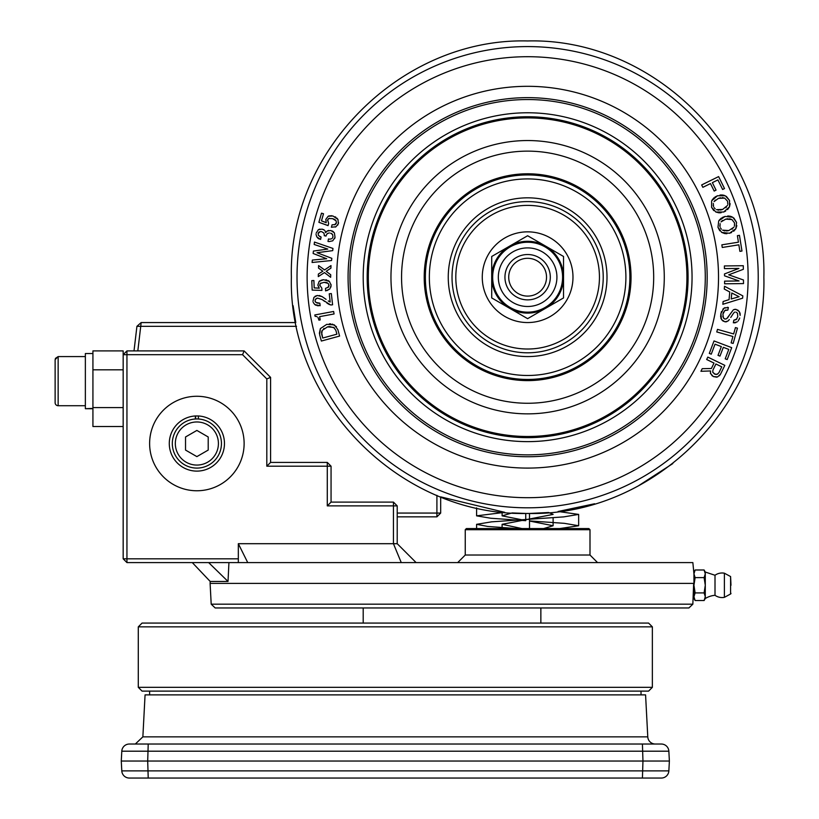 <?xml version="1.0" encoding="UTF-8"?>
<svg xmlns="http://www.w3.org/2000/svg" width="819" height="819" viewBox="0 0 819 819"><rect width="100%" height="100%" fill="white"/><g stroke="black" fill="none" stroke-linecap="round" stroke-linejoin="round"><path stroke-width="1.23" d="M527.62 299.877A22.676 22.676 180 0 0 550.307 277.201A22.676 22.676 180 0 0 527.62 254.525A22.676 22.676 180 0 0 504.944 277.201A22.676 22.676 180 0 0 527.62 299.877M527.62 296.099A18.898 18.898 180 0 0 546.529 277.201A18.898 18.898 180 0 0 527.62 258.302A18.898 18.898 180 0 0 508.722 277.201A18.898 18.898 180 0 0 527.62 296.099M572.983 277.201A45.362 45.362 180 0 0 504.944 237.919A45.362 45.362 180 0 0 504.944 316.482A45.362 45.362 180 0 0 572.983 277.201M491.717 256.47L527.62 235.739L545.577 246.099L563.533 256.47L563.533 297.932L527.62 318.663L509.674 308.302L491.717 297.932L491.717 256.47M527.62 312.162A34.961 34.961 0 0 1 492.659 277.201A34.961 34.961 0 0 1 527.62 242.24A34.961 34.961 0 0 1 562.592 277.201A34.961 34.961 0 0 1 527.62 312.162A34.961 34.961 0 0 1 492.659 277.201A34.961 34.961 0 0 1 527.62 242.24A34.961 34.961 0 0 1 562.592 277.201M527.62 352.805A75.604 75.604 0 0 1 452.027 277.201A75.604 75.604 0 0 1 527.62 201.597A75.604 75.604 0 0 1 603.224 277.201A75.604 75.604 0 0 1 527.62 352.805M348.075 277.201A179.545 179.545 0 0 1 527.62 97.645A179.545 179.545 0 0 1 707.176 277.201A179.545 179.545 0 0 1 527.62 456.746A179.545 179.545 0 0 1 348.075 277.201M318.888 222.318L328.061 225.624L328.665 223.495L327.62 219.871L328.685 218.56L332.575 218.632L336.179 220.915L336.343 223.147L335.258 224.56L332.084 224.805L331.388 227.252L336.015 226.73L338.39 223.618L337.96 219.472L332.985 215.991L328.194 216.236L325.819 219.349L326.249 222.696L321.478 220.874L323.505 213.749L321.488 213.175L318.888 222.318M334.654 224.805L336.445 222.686M335.421 220.014L334.879 219.605M334.224 219.246L332.575 218.632M329.422 218.304L328.429 218.724M328.685 218.56L327.508 220.465M328.665 223.495L328.061 225.624M327.344 225.297L319.308 222.44M336.015 226.73L335.145 227.109M338.575 222.748L337.704 225.174M335.022 216.769L335.862 217.25M336.957 218.151L337.96 219.472M328.767 215.97L331.828 215.725M326.249 222.696L325.819 219.349M323.505 213.749L321.478 220.874L325.645 222.399M726.351 196.376L729.555 200.491L725.286 195.772L717.475 195.761L711.731 200.747M719.952 195.076L721.334 194.942M722.266 194.963L724.303 195.372M730.159 203.685L729.483 206.838L729.555 200.491M725.695 211.046L723.648 212.029L729.483 206.838L727.6 209.603M720.423 210.063L722.665 209.429L716.492 209.664L718.928 210.196M715.171 208.835L714.096 207.657M713.544 206.572L713.308 203.46M713.216 205.262L713.369 206.05M715.396 200.061L714.772 200.645M714.025 201.628L718.468 198.362L724.641 198.126L722.204 197.594M712.028 200.153L713.933 197.809M714.936 197.051L717.475 195.761M711.639 200.952L711.578 207.309L711.639 200.952M713.769 210.616L711.578 207.309L715.847 212.019L723.648 212.029M721.17 212.705L719.799 212.838M718.959 212.827L715.847 212.019M720.566 197.748L718.468 198.362M727.589 201.228L724.641 198.126L727.589 201.228L727.815 204.33M725.747 207.719L726.371 207.135M727.446 205.497L722.665 209.429M718.621 176.597L701.668 184.94L702.845 187.336L710.472 183.579L714.168 191.062L716.052 190.131L712.356 182.647L717.915 179.914L722.624 189.476L724.508 188.554L718.621 176.597M716.052 190.131L714.168 191.062M710.472 183.579L702.845 187.336L701.668 184.94M717.915 179.914L712.356 182.647M733.824 217.997L736.578 222.42L732.831 217.281L725.071 216.441L718.826 220.782M727.61 216.021L728.992 216.032M729.924 216.155L731.889 216.779M736.834 225.665L735.831 228.726L736.578 222.42M731.613 232.514L729.473 233.261L735.831 228.726L733.66 231.275M726.484 230.968L728.777 230.579L722.604 230.149L724.979 230.948M721.385 229.187L720.444 227.897M720.003 226.761L720.106 223.648M719.819 225.43L719.891 226.228M722.542 220.485L721.856 220.997M721.007 221.898L725.777 219.123L731.94 219.553L729.565 218.755M719.184 220.229L721.324 218.1M722.399 217.445L725.071 216.441M718.713 220.976L717.976 227.293L718.713 220.976M719.799 230.815L717.976 227.293L721.713 232.422L729.473 233.261M726.944 233.681L725.562 233.671M724.723 233.558L721.713 232.422M728.071 218.734L725.777 219.123M734.541 222.952L731.94 219.553L734.541 222.952L734.438 226.054M732.012 229.207L732.708 228.685M733.937 227.18L728.777 230.579M743.294 265.725L724.395 265.94L724.426 268.612L738.912 268.437L724.487 273.945L724.518 275.808L739.055 280.968L724.58 281.142L724.61 283.804L743.509 283.579L743.468 279.996L728.705 274.815L743.335 269.308L743.294 265.725M743.509 283.579L724.61 283.804L724.58 281.142L739.055 280.968M724.518 275.808L724.487 273.945M738.912 268.437L724.426 268.612L724.395 265.94M739.895 251.361L738.851 244.82L739.895 251.361L741.973 251.023L739.465 235.34L737.397 235.667L739.465 235.34M738.431 242.189L737.397 235.667L738.431 242.189L721.846 244.84L722.266 247.471L738.851 244.82M722.266 247.471L721.846 244.84M737.469 328.153L735.442 327.58L733.65 333.937L717.485 329.371L716.758 331.941L732.923 336.496L731.132 342.874L733.148 343.437L737.469 328.153L735.442 327.58L733.65 333.937M733.148 343.437L731.132 342.874L732.923 336.496L716.758 331.941L717.485 329.371M722.849 304.289L723.116 301.515L722.849 304.289L742.618 298.188L742.833 295.874L724.518 286.271L724.262 289.046L724.518 286.271M739.096 296.703L731.224 298.996L731.776 292.997L739.096 296.703M724.262 289.046L729.76 291.994L729.053 299.621L729.76 291.994M729.053 299.621L723.116 301.515M724.825 365.356L707.821 357.104L706.664 359.5L714.014 363.073L711.383 368.509L702.2 368.683L700.931 371.294L710.564 370.946L710.452 373.464L713.359 376.566L717.608 376.935L720.566 374.119L724.825 365.356M712.909 370.157L715.908 363.994L721.774 366.84L718.939 372.686L717.178 374.283L714.588 374.058L712.755 372.256L712.909 370.157M716.185 374.467L717.741 374.017M718.939 372.686L721.774 366.84M700.931 371.294L702.2 368.683M711.383 368.509L714.014 363.073L706.664 359.5L707.821 357.104M712.755 372.256L715.202 374.303M712.295 375.931L710.339 372.962M710.401 371.56L710.564 370.946M713.359 376.566L716.748 377.17M720.566 374.119L719.42 375.767M737.663 309.981L739.362 311.66L736.076 309.398L733.783 309.633M740.161 315.397L739.362 311.66M739.874 312.725L740.028 313.288M740.059 313.431L740.171 314.414M738.175 320.997L739.7 318.007M739.506 318.601L739.27 319.215M733.343 322.799L733.834 320.178L733.343 322.799L737.223 321.877M735.8 322.635L734.367 322.891M737.724 316.82L736.179 319.676L733.834 320.178L736.813 319.041M737.499 313.196L735.912 312.08L737.499 313.196L737.755 316.666M734.694 312.121L734.08 312.561M733.281 313.564L734.418 312.264M730.743 317.455L732.944 314.107M729.616 314.926L733.281 309.93L726.688 318.724L724.928 319.103L723.361 317.864L722.931 314.127L724.856 310.473L727.856 310.094L728.347 307.473L723.935 308.179L720.894 313.626L721.478 319.523L724.876 321.806L727.927 321.079L729.34 319.574M726.811 321.672L725.675 321.877M734.305 309.439L735.616 309.326M727.436 318.007L728.849 316.062M722.819 316.257L723.75 318.376M723.597 312.029L723.341 312.633M723.126 313.298L722.931 314.127M726.125 310.002L725.521 310.135M725.419 310.176L724.856 310.473M722.87 309.152L725.04 307.606M727.262 307.33L728.347 307.473M720.71 314.844L721.457 311.558M720.966 318.458L720.812 317.895M720.648 316.728L720.638 315.888M723.32 321.263L721.478 319.523M321.365 341.042L339.598 336.066L337.858 329.668L334.377 324.897L326.771 324.334L320.372 328.593L319.615 334.643L321.365 341.042M335.851 330.333L336.906 334.172L322.727 338.042L321.672 334.203L322.236 330.385L327.467 326.894L333.671 327.375L335.851 330.333M322.236 330.385L321.713 331.593M321.56 332.268L322.727 338.042M329.351 323.863L330.784 323.853M332.381 324.099L336.435 326.689M337.858 329.668L339.598 336.066M334.418 327.907L329.596 326.515M328.747 326.617L327.467 326.894M324.099 328.388L323.556 328.808M319.369 333.343L320.372 328.593L326.771 324.334M727.18 359.572L725.214 358.824L727.18 359.572L731.695 347.645L714.025 340.95L709.295 353.419L711.261 354.166L709.295 353.419M728.787 349.396L723.31 347.317L728.787 349.396L725.214 358.824M711.261 354.166L715.038 344.185L721.344 346.58L718.017 355.364L719.983 356.101L723.31 347.317M317.967 317.414L318.929 320.147L320.239 319.912L319.625 316.646L334.08 313.964L333.62 311.466L314.813 314.957L315.059 316.257L316.984 316.666M333.62 311.466L334.08 313.964L319.625 316.646L320.239 319.912M318.755 319.175L318.611 318.601M316.042 305.303L314.772 304.555L320.137 305.733L319.85 303.204L320.137 305.733M318.437 305.794L317.188 305.651M313.216 302.436L314.772 304.555M313.953 297.307L312.96 301.31L313.953 297.307L317.311 295.485L315.131 296.232M319.256 295.505L322.113 296.611L317.311 295.485M326.095 299.385L322.113 296.611L326.095 299.385M329.77 301.842L328.265 300.921M319.85 303.204L315.868 302.426L315.039 300.962L315.51 299.242L317.608 298.116L321.99 299.519L330.722 304.985L332.596 304.781L331.337 293.571L329.248 293.806L330.17 302.047M316.963 303.01L318.847 303.265M315.039 300.962L315.192 301.556M316.441 298.464L315.305 299.549M317.608 298.116L316.984 298.239M329.443 304.607L326.914 303.081M324.672 301.433L323.464 300.563M312.172 290.11L321.918 290.387L321.836 288.175L319.717 285.053L320.321 283.487L324.037 282.34L328.173 283.394L329.023 285.462L328.429 287.141L325.491 288.37L325.593 290.909L329.832 288.964L331.122 285.268L329.422 281.46L323.597 279.699L319.134 281.429L317.844 285.135L319.287 288.175L314.189 287.93L313.892 280.528L311.793 280.62L312.172 290.11M327.938 287.561L328.982 284.992M327.17 282.76L326.525 282.555M325.798 282.412L324.037 282.34M320.935 283.005L320.127 283.722M320.321 283.487L319.799 285.657M321.836 288.175L321.918 290.387M329.832 288.964L326.945 290.612M331.019 284.377L330.948 286.957M325.788 279.811L326.73 280.006M328.05 280.518L329.422 281.46M319.584 280.999L322.42 279.822M319.287 288.175L317.844 285.135M311.793 280.62L313.892 280.528L314.189 287.93L318.622 288.083M330.989 265.591L330.917 268.13L326.177 271.304L330.722 274.754L330.651 277.303L330.722 274.754L326.177 271.304L330.917 268.13L330.989 265.591L324.559 269.932L318.601 265.561L318.53 268.1L322.86 271.212L318.356 274.068L318.284 276.607L324.478 272.584L330.518 277.201M312.09 262.479L331.572 260.524L331.828 258.323L317.014 252.702L332.719 250.634L332.975 248.444L314.465 242.066L314.189 244.482L327.784 249.068L313.421 251.064L313.134 253.48L326.658 258.722L312.367 260.063L312.09 262.479M332.975 248.444L332.719 250.634M331.828 258.323L331.572 260.524M312.367 260.063L326.658 258.722M316.021 234.418L316.83 236.957L320.598 239.435L321.099 237.06L320.598 239.435M319.328 239.046L318.642 238.698M318.376 238.534L317.659 237.96M324.498 230.211L322.072 229.125L318.335 229.709L316.144 233.2L318.335 229.709L319.932 229.074M322.072 229.125L323.802 229.74M325.614 232.688L325.092 230.886L325.614 232.688L327.078 231.081L325.614 232.688M334.398 232.821L335.032 237.356L334.398 232.821L330.815 230.497L327.078 231.081L328.675 230.436M332.238 230.958L333.476 231.757M328.839 241.605L332.729 240.827L335.032 237.356L334.623 238.636M328.491 238.933L329.248 239.087L328.491 238.933L327.979 241.421M319.707 236.537L321.099 237.06L318.489 235.493L318.089 233.61L318.489 235.493M320.249 231.572L318.089 233.61L318.796 232.248M319.103 232.012L320.976 231.542M321.55 231.623L323.863 233.005L324.344 235.022L323.863 233.005M324.344 235.022L324.211 235.667L326.044 236.056L326.228 235.186L326.044 236.056M326.228 235.186L327.498 233.425L326.228 235.186M327.498 233.425L329.392 232.954M330.641 233.2L332.586 234.48L332.975 236.926L332.586 234.48M331.941 233.814L331.111 233.354M332.975 236.926L332.319 238.216M331.552 238.779L329.811 239.168M336.732 277.201A190.888 190.888 0 0 1 527.62 86.312A190.888 190.888 0 0 1 718.519 277.201A190.888 190.888 0 0 1 527.62 468.089A190.888 190.888 0 0 1 336.732 277.201M629.883 277.201A102.262 102.262 -179.9 0 0 527.62 174.938A102.262 102.262 -179.9 0 0 425.368 277.201A102.262 102.262 -179.9 0 0 527.62 379.453A102.262 102.262 -179.9 0 0 629.883 277.201M688.073 277.201A160.452 160.452 -179.9 0 0 527.62 116.748A160.452 160.452 -179.9 0 0 367.178 277.201A160.452 160.452 -179.9 0 0 527.62 437.653A160.452 160.452 -179.9 0 0 688.073 277.201M363.196 277.201A164.435 164.435 0 0 1 609.838 134.797A164.435 164.435 0 0 1 609.838 419.604A164.435 164.435 0 0 1 363.196 277.201M625.9 277.201A98.28 98.28 180 0 0 527.62 178.921A98.28 98.28 180 0 0 429.34 277.201A98.28 98.28 180 0 0 527.62 375.481A98.28 98.28 180 0 0 625.9 277.201M607.002 277.201A79.382 79.382 180 0 0 487.94 208.456A79.382 79.382 180 0 0 487.94 345.946A79.382 79.382 180 0 0 607.002 277.201M705.282 277.201A177.662 177.662 0 0 1 527.62 454.862A177.662 177.662 0 0 1 349.969 277.201A177.662 177.662 0 0 1 527.62 99.539A177.662 177.662 0 0 1 705.282 277.201M436.906 495.341L436.906 513.073L397.215 513.073M137.817 350.911L140.735 326.341L296.539 326.341M141.155 322.563L140.735 326.341L136.927 326.31L141.155 322.563L295.772 322.563L293.1 305.702M436.906 516.85L436.906 513.073L440.683 513.073L436.906 516.85L397.215 516.85M440.683 513.073L440.683 496.867L504.791 512.346M136.927 326.31L134.009 350.911M465.253 529.709L466.39 528.572L588.861 528.572L589.997 529.709L465.253 529.709L465.253 555.026L589.997 555.026L589.997 529.709M244.123 350.911L242.557 354.688L266.81 378.931L270.587 377.375L244.123 350.911L126.945 350.911L126.945 354.688L242.557 354.688M266.81 378.931L266.81 466.195L327.283 466.195L327.283 505.886L393.437 505.886L393.437 543.693L397.215 543.693L397.215 505.886L393.437 505.886L393.437 502.108L331.06 502.108L331.06 466.195L327.283 466.195L327.283 462.418L331.06 466.195M327.283 462.418L270.587 462.418L270.587 377.375M247.727 562.592L238.329 543.693L238.329 558.814L126.945 558.814L126.945 562.592L123.167 558.814L126.945 558.814L126.945 354.688L123.167 354.688L126.945 350.911M393.437 502.108L397.215 505.886M327.283 505.886L331.06 502.108M126.945 562.592L228.931 562.592L228.02 581.459L210.207 581.459L192.291 562.592M123.167 354.688L123.167 369.809L92.926 369.809L92.926 350.911L123.167 350.911L123.167 354.688M123.167 369.809L123.167 558.814M266.81 466.195L270.587 462.418M211.2 604.176L215.172 607.954L688.881 607.954L692.854 604.176L211.2 604.176L210.104 583.384L693.683 583.384L693.58 585.268L693.683 583.384C693.345 571.089 693.345 571.089 693.683 583.384M692.854 604.176L693.58 585.268M693.949 573.935L692.854 562.592L228.931 562.592M238.329 543.693L393.437 543.693L401.259 562.592M465.253 555.026L457.698 562.592M416.113 562.592L397.215 543.693M238.329 558.814L238.329 562.592M208.65 562.592L228.02 581.459M695.126 569.993L693.949 573.812L695.126 577.63L693.949 585.268L695.126 592.905L693.949 596.723L695.126 600.542L693.949 598.505L693.949 572.041L695.126 569.993L704.105 569.993L705.282 573.812L705.282 572.041L704.105 569.993M695.126 600.542L704.105 600.542L705.282 596.723L705.282 598.505A22.676 22.676 0 0 1 715.007 595.29L715.007 575.255L705.282 572.041M695.126 592.905L704.105 592.905L705.282 596.723L705.282 573.812L704.105 577.63L695.126 577.63M715.007 595.29A12.285 12.285 0 0 0 724.395 597.348L724.395 573.198A12.285 12.285 0 0 0 715.007 575.255M730.988 585.268L730.589 576.556L730.589 593.99A0.758 0.758 0 0 0 730.988 593.325M704.105 592.905L705.282 585.268L704.105 577.63M123.167 426.515L92.926 426.515L92.926 369.809M55.364 358.435L58.149 356.582L55.129 359.602L55.129 402.692A3.02 3.02 0 0 0 58.149 405.722L58.149 356.582L85.36 356.582M55.129 394.246L55.129 402.692M92.926 408.742L85.36 408.701L85.36 353.552L92.926 353.552L85.36 353.552M85.36 408.701L92.926 408.415M529.514 519.133L529.514 513.441L548.658 512.51L553.132 514.404L502.108 524.314L521.918 528.572M594.614 503.757L558.118 511.476L578.654 514.414L563.707 516.891L491.554 521.846L476.597 524.324L487.694 526.443L516.205 528.572M525.737 519.481L525.737 513.441L512.121 512.94L502.119 515.847L525.737 520.556M529.514 521.027L553.112 525.747L543.611 528.572M504.78 512.346L476.576 515.837L490.868 518.253L525.737 520.679M529.514 520.915L564.373 523.331L578.654 525.747L559.612 528.572M529.514 528.572L529.514 519.246M648.587 623.075L142.066 623.075L138.288 626.852L652.364 626.852L648.587 623.075M121.796 751.197L121.273 761.035L147.696 761.035L148.219 744.031L129.341 744.031A7.555 7.555 0 0 0 121.796 751.197L668.857 751.197L669.379 761.035L668.857 770.884L121.796 770.884L121.273 761.035L121.796 770.884A7.555 7.555 0 0 0 129.341 778.05L148.219 778.05L147.696 761.035L669.379 761.035M668.857 751.197A7.555 7.555 0 0 0 661.312 744.031L642.434 744.031L642.956 761.035L642.434 778.05L661.312 778.05A7.555 7.555 0 0 0 668.857 770.884M642.434 744.031L148.219 744.031L642.434 744.031M148.219 778.05L642.434 778.05M655.333 744.031A7.555 7.555 0 0 1 647.778 736.865L645.577 694.891L145.065 694.891L142.864 736.865L135.319 744.031M138.288 687.325L142.066 691.113L648.587 691.113L652.364 687.325L138.288 687.325L138.288 626.852M196.877 396.273A47.246 47.246 0 0 0 149.621 443.519A47.246 47.246 0 0 0 196.877 490.765A47.246 47.246 0 0 0 244.123 443.519A47.246 47.246 0 0 0 196.877 396.273M195.639 418.98L195.639 415.95L198.382 415.97L198.382 419M221.447 443.519A24.57 24.57 0 0 0 196.877 418.949A24.57 24.57 0 0 0 172.307 443.519A24.57 24.57 0 0 0 196.877 468.089A24.57 24.57 0 0 0 221.447 443.519A24.57 24.57 0 0 1 197.379 468.089A24.57 24.57 0 0 1 172.328 444.533A24.57 24.57 0 0 1 195.362 419L195.362 415.97A27.59 27.59 0 0 0 173.239 457.749A27.59 27.59 0 0 0 220.516 457.749A27.59 27.59 0 0 0 198.382 415.97M196.877 430.425L208.21 436.977L208.21 450.071L196.877 456.613L185.534 450.071L185.534 436.977L196.877 430.425M527.62 247.901A29.3 29.3 0 0 1 556.92 277.201A29.3 29.3 0 0 1 527.62 306.49A29.3 29.3 0 0 1 498.331 277.201A29.3 29.3 0 0 1 527.62 247.901M563.533 277.201A35.913 35.913 0 0 1 509.674 308.302A35.913 35.913 0 0 1 509.674 246.099A35.913 35.913 0 0 1 563.533 277.201M527.62 205.385A71.816 71.816 0 0 1 599.447 277.201A71.816 71.816 0 0 1 527.62 349.017A71.816 71.816 0 0 1 455.804 277.201A71.816 71.816 0 0 1 527.62 205.385M748.126 277.201A220.495 220.495 0 0 1 527.62 497.696A220.495 220.495 0 0 1 307.125 277.201A220.495 220.495 0 0 1 527.62 56.706A220.495 220.495 0 0 1 748.126 277.201M758.23 277.201A230.61 230.61 0 0 1 527.62 507.811A230.61 230.61 0 0 1 297.021 277.201A230.61 230.61 0 0 1 527.62 46.591A230.61 230.61 0 0 1 758.23 277.201M631.039 277.201A103.409 103.409 -179.9 0 0 527.62 173.792A103.409 103.409 -179.9 0 0 424.211 277.201A103.409 103.409 -179.9 0 0 527.62 380.61A103.409 103.409 -179.9 0 0 631.039 277.201M653.685 277.201A126.054 126.054 -179.9 0 0 464.598 168.028A126.054 126.054 -179.9 0 0 464.598 386.373A126.054 126.054 -179.9 0 0 653.685 277.201M664.281 277.201A136.65 136.65 -179.9 0 0 459.295 158.855A136.65 136.65 -179.9 0 0 459.295 395.546A136.65 136.65 -179.9 0 0 664.281 277.201M368.325 277.201A159.295 159.295 -179.9 0 0 527.62 436.496A159.295 159.295 -179.9 0 0 686.926 277.201A159.295 159.295 -179.9 0 0 527.62 117.895A159.295 159.295 -179.9 0 0 368.325 277.201M123.167 407.606L92.926 407.606M647.778 736.865L142.864 736.865M175.327 443.519A21.55 21.55 0 0 1 196.877 421.969A21.55 21.55 0 0 1 218.417 443.519A21.55 21.55 0 0 1 196.877 465.069A21.55 21.55 0 0 1 175.327 443.519M291.38 277.201C288.114 403.439 401.392 516.707 527.62 513.452C653.859 516.707 767.137 403.439 763.871 277.201C767.137 150.962 653.859 37.694 527.62 40.95C401.371 37.705 288.134 150.942 291.38 277.201M672.798 463.585L638.175 485.984M540.857 623.075L540.857 607.954M363.196 623.075L363.196 607.954M589.997 555.026L597.553 562.592M210.207 581.459L210.104 583.384M730.589 576.556L724.395 573.198M730.589 593.99L724.395 597.348M705.282 598.505L704.105 600.542M693.949 596.611L693.253 596.611M58.149 405.722L85.36 405.722M502.119 515.847L502.119 512.07M553.112 525.747L553.112 517.721M502.098 528.572L502.098 524.314M476.597 507.872L476.597 515.837M578.654 514.414L578.654 525.747M476.597 524.324L476.597 528.572M149.621 691.113L149.621 694.891M641.021 691.113L641.021 694.891M652.364 626.852L652.364 687.325"/></g></svg>
